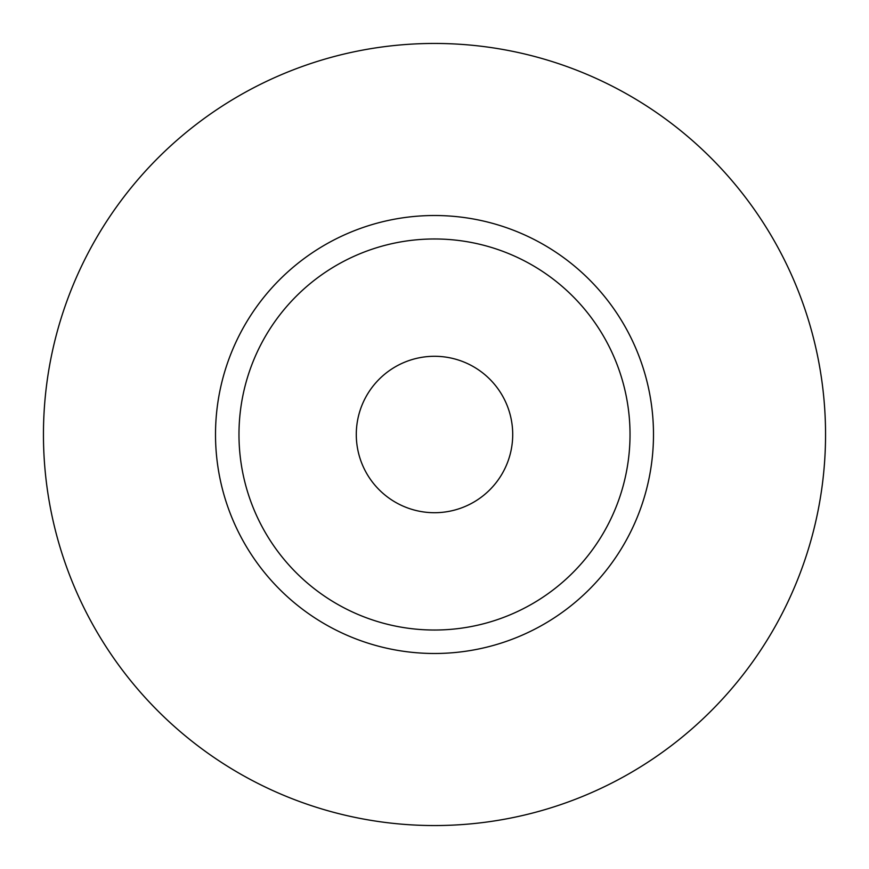<?xml version="1.0" encoding="UTF-8"?>
<svg xmlns="http://www.w3.org/2000/svg" width="869" height="869" viewBox="0 0 869 869"><rect width="100%" height="100%" fill="white"/><g stroke="black" fill="none" stroke-linecap="round" stroke-linejoin="round"><path stroke-width="1.3" d="M356.29 434.5A78.21 78.21 0 0 0 434.5 512.71A78.21 78.21 0 0 0 512.71 434.5A78.21 78.21 0 0 0 434.5 356.29A78.21 78.21 0 0 0 356.29 434.5M630.025 434.5A195.525 195.525 0 0 0 434.5 238.975A195.525 195.525 0 0 0 238.975 434.5A195.525 195.525 0 0 0 434.5 630.025A195.525 195.525 0 0 0 630.025 434.5M825.55 434.5A391.05 391.05 0 0 0 434.5 43.45A391.05 391.05 0 0 0 43.45 434.5A391.05 391.05 0 0 0 434.5 825.55A391.05 391.05 0 0 0 825.55 434.5M653.488 434.5A218.988 218.988 0 0 1 434.5 653.488A218.988 218.988 0 0 1 215.512 434.5A218.988 218.988 0 0 1 434.5 215.512A218.988 218.988 0 0 1 653.488 434.5"/></g></svg>
